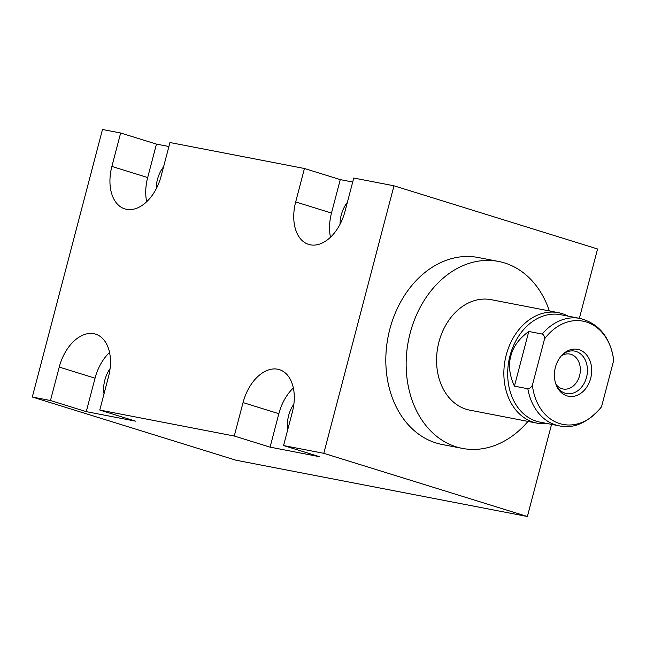 <?xml version="1.0" encoding="UTF-8"?>
<svg xmlns="http://www.w3.org/2000/svg" width="646" height="646" viewBox="0 0 646 646"><rect width="100%" height="100%" fill="white"/><g stroke="black" fill="none" stroke-linecap="round" stroke-linejoin="round"><path stroke-width="0.97" d="M551.563 424.365L527.386 516.509L323.791 453.322L393.979 185.798L597.566 248.985L579.381 318.308M549.358 310.92A95.212 73.466 100.9 0 0 504.623 262.962A95.212 73.466 100.9 0 0 498.559 261.436L478.226 257.512A95.212 73.466 100.9 0 0 388.868 333.094A95.212 73.466 100.9 0 0 436.042 442.954A95.212 73.466 100.9 0 0 442.114 444.48L462.439 448.405A95.212 73.466 100.9 0 0 528.016 421.402M323.791 453.322L283.57 445.554L292.347 412.108A39.471 25.016 -72.8 0 0 279.395 369.649A39.471 25.016 -72.8 0 0 243.041 402.587L234.272 436.026L99.767 410.048L108.544 376.602A39.471 25.016 -72.8 0 0 95.592 334.144A39.471 25.016 -72.8 0 0 59.238 367.081L50.461 400.52L32.3 397.015L102.488 129.491L120.649 132.995L156.453 144.106L168.905 146.513M393.979 185.798L353.758 178.03L344.98 211.468A39.471 25.016 -72.8 0 1 308.635 244.398A39.471 25.016 -72.8 0 1 295.682 201.94L331.487 213.059A39.471 25.016 -72.8 0 0 330.486 237.219M120.649 132.995L111.879 166.434A39.471 25.016 -72.8 0 0 124.823 208.892A39.471 25.016 -72.8 0 0 161.177 175.962L169.955 142.524L304.452 168.501L340.264 179.612L352.708 182.019M156.453 144.106L147.684 177.553A39.471 25.016 -72.8 0 0 146.682 201.714M156.284 188.689A23.821 15.1 107.2 0 1 157.454 179.443A23.821 15.1 107.2 0 1 163.583 166.797M304.452 168.501L295.682 201.94M340.264 179.612L331.487 213.059M340.087 224.194A23.821 15.1 107.2 0 1 341.266 214.948A23.821 15.1 107.2 0 1 347.387 202.303M527.386 516.509L235.895 460.202L32.3 397.015M99.767 410.048L135.571 421.16L86.273 411.639L50.461 400.52M234.272 436.026L270.076 447.145L319.382 456.665L283.57 445.554M109.537 352.441A39.471 25.016 -72.8 0 0 95.043 378.193L86.273 411.639M104.038 393.753A23.821 15.1 107.2 0 1 104.822 380.082A23.821 15.1 107.2 0 1 110.078 368.608M293.349 387.947A39.471 25.016 -72.8 0 0 278.846 413.698L270.076 447.145M287.841 429.259A23.821 15.1 107.2 0 1 288.625 415.588A23.821 15.1 107.2 0 1 293.882 404.113M498.559 261.436A95.212 73.466 100.9 0 0 409.201 337.026A95.212 73.466 100.9 0 0 456.367 446.887A95.212 73.466 100.9 0 0 462.439 448.405M568.125 316.136A56.259 43.411 100.9 0 0 558.459 312.68L491.17 299.679A56.259 43.411 100.9 0 0 438.933 342.025A56.259 43.411 100.9 0 0 469.828 410.162L537.117 423.162A56.259 43.411 100.9 0 0 547.38 423.558M558.459 312.68A56.259 43.411 100.9 0 0 506.23 355.017A56.259 43.411 100.9 0 0 537.117 423.162M559.21 425.843C573.438 428.976 587.262 423.001 600.683 407.925L601.555 406.681A52.584 40.577 -79.1 0 1 559.719 423.59A52.584 40.577 -79.1 0 1 532.393 385.218C530.972 387.608 529.454 388.779 527.83 388.739A54.708 42.208 -79.1 0 0 559.21 425.843L540.008 422.137A54.708 42.208 -79.1 0 1 509.977 355.881A54.708 42.208 100.9 0 1 560.76 314.715L579.963 318.421A54.708 42.208 100.9 0 0 542.18 334.055C543.674 334.644 544.457 336.267 544.538 338.924A52.584 40.577 -79.1 0 1 586.374 322.007A52.584 40.577 -79.1 0 1 613.7 360.387L613.611 359.426C610.082 337.107 598.866 323.436 579.963 318.421M527.83 388.739L514.426 386.147L528.775 331.471L542.18 334.055M528.775 331.471C519.004 338.674 513.029 346.862 510.841 356.043C508.24 365.119 509.436 375.156 514.426 386.147M532.393 385.218L544.538 338.924M601.555 406.681L613.7 360.387M555.399 367.324A23.886 18.435 100.9 0 0 557.135 387.091A23.886 18.435 100.9 0 0 575.085 396.006A23.886 18.435 100.9 0 0 590.694 378.281A23.886 18.435 100.9 0 0 584.856 353.071A23.886 18.435 100.9 0 0 563.603 353.604A23.886 18.435 100.9 0 0 555.399 367.324M555.931 384.313A17.797 13.736 100.9 0 0 563.078 388.997A17.797 13.736 100.9 0 0 579.599 375.609A17.797 13.736 -79.1 0 0 569.829 354.056A17.797 13.736 -79.1 0 0 561.455 355.744M556.674 386.13A21.609 16.667 100.9 0 0 566.477 393.535A21.609 16.667 100.9 0 0 586.536 377.28A21.609 16.667 100.9 0 0 574.674 351.109A21.609 16.667 100.9 0 0 562.811 354.331M111.879 166.434L147.684 177.553M59.238 367.081L95.043 378.193M243.041 402.587L278.846 413.698"/></g></svg>
